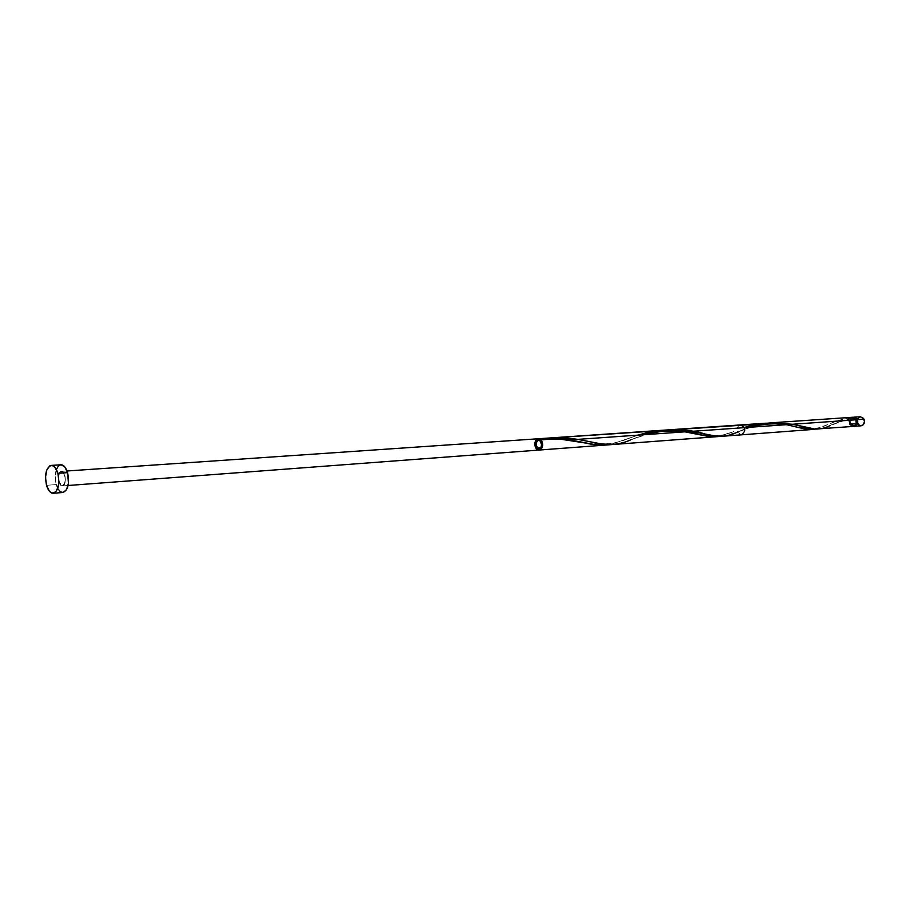 <?xml version="1.0" encoding="UTF-8"?>
<svg xmlns="http://www.w3.org/2000/svg" width="910" height="910" viewBox="0 0 910 910"><rect width="100%" height="100%" fill="white"/><g stroke="black" fill="none" stroke-linecap="round" stroke-linejoin="round"><path stroke-width="0.68" stroke-dasharray="4.55 3.41" d="M850.657 423.832C849.678 420.602 850.52 418.418 853.17 417.269L850.634 419.521L850.657 423.832L856.799 423.377L850.657 423.832L853.819 426.324L850.657 423.832M857.732 424.094L857.027 422.513L861.019 425.834M860.28 416.735L856.89 420.568L857.027 422.536L857.3 419.055M855.639 420.17L856.469 420.113L855.639 420.17L855.889 422.979L854.899 424.72L852.659 425.482L851.021 424.617L850.259 423.491L851.487 418.566L852.693 418.179L855.639 420.17C856.435 423.025 855.628 424.799 853.216 425.493L850.259 423.491L850.236 420.045L851.487 418.566L853.227 418.19L855.639 420.17M851.328 423.423L850.259 423.491L851.328 423.423L853.728 425.402L856.151 424.458L854.285 425.414L851.328 423.423C850.543 420.568 851.351 418.793 853.762 418.099L855.741 418.793L853.694 418.111L852.056 418.884L850.975 421.33L851.328 423.423M60.754 464.794L60.913 464.783C55.715 467.114 54.134 473.712 56.181 484.586L46.512 485.303L56.181 484.586C57.808 489.808 60.049 492.447 62.915 492.503M818.158 429.054L825.518 427.393L841.636 420.864L850.497 418.247L849.587 423.912L853.296 426.415M723.291 436.186L737.544 432.113C746.507 427.78 757.188 424.731 769.576 422.968M662.776 430.475L665.608 430.123C652.322 432.17 640.651 435.446 630.573 439.939L646.271 434.559M655.45 431.806L657.202 431.431M645.793 434.434L654.165 432.102M613.465 444.455L623.976 442.237L645.19 434.627M815.861 428.985L826.917 424.97C833.924 421.523 842.228 419.01 851.828 417.417L839.145 420.238L815.861 428.985M852.477 417.28L851.487 418.566L850.497 418.247L849.189 420.864M740.615 424.924C737.544 425.834 736.52 428.235 737.544 432.113L741.332 434.843M611.6 444.125L637.978 435.139L611.6 444.125M718.741 436.425L716.124 436.732L718.741 436.425M544.078 438.586L541.416 438.973M626.524 439.234L637.978 435.139L626.524 439.234M719.344 436.322L732.527 432.034L717.137 436.641M58.877 481.777C58.456 471.255 60.458 469.173 64.872 475.509C65.941 481.219 65.122 484.689 62.403 485.929L58.877 481.777C58.456 471.255 60.458 469.173 64.872 475.509C65.941 481.219 65.122 484.689 62.403 485.929L58.877 481.777L61.755 485.849L63.734 485.235L64.746 483.54L65.179 476.851L63.313 472.381L60.606 471.596L58.991 473.78L58.342 477.602L58.877 481.777C57.933 473.735 59.412 470.607 63.336 472.404C66.237 478.592 65.93 483.096 62.403 485.929C57.922 486.6 56.829 471.334 61.357 471.369C65.816 470.697 66.908 485.951 62.403 485.929C58.502 484.791 57.284 474.838 60.64 471.573C63.188 471.812 64.769 474.542 65.406 479.763C64.587 484.518 62.915 486.224 60.39 484.871C58.479 481.003 58.16 476.976 59.457 472.802C61.732 470.982 63.632 472.335 65.179 476.874C65.884 484.939 61.482 488.306 58.877 481.777M57.967 488.909L55.26 479.365L56.409 469.401M851.828 417.417L851.271 418.657L850.497 418.247L830.022 425.618C832.673 423.912 839.759 421.592 851.271 418.657M768.393 423.082C756.483 424.959 746.2 427.962 737.544 432.113M852.693 418.179L853.762 418.099M67.056 470.982L61.357 471.369L67.056 470.982M68.091 485.496L62.403 485.929L68.091 485.496M853.216 425.493L854.285 425.414M626.626 439.189C622.929 441.009 617.037 442.522 608.983 443.705C601.464 443.83 595.208 443.193 590.192 441.794M700.484 434.923L684.923 431.829M733.608 431.59C729.774 433.331 725.259 434.605 720.083 435.412C713.838 435.651 708.492 435.082 704.056 433.695M797.092 427.143L785.569 424.742M751.228 427.165L737.089 432.284M826.917 424.97C823.709 426.597 819.853 427.711 815.36 428.326C809.695 428.246 805.521 427.7 802.825 426.676"/><path stroke-width="1.36" d="M854.365 426.335L857.402 424.014L857.391 419.681C858.369 423.241 857.368 425.459 854.365 426.335L861.019 425.834C864.011 424.97 865.023 422.763 864.034 419.214L857.391 419.681L855.798 417.758L853.17 417.269L857.391 419.681L864.034 419.214L860.36 416.735L863.613 418.463L864.489 421.83L863.112 424.868L860.314 425.812L857.732 424.094M856.469 420.113L855.741 418.793L856.469 420.113M57.876 473.325L67.602 472.643C65.975 467.478 63.745 464.851 60.925 464.783L64.633 466.693L67.602 472.643L57.876 473.325C59.935 484.257 58.377 490.899 53.224 493.265C50.368 493.209 48.139 490.547 46.512 485.303C44.476 474.383 46.046 467.751 51.222 465.42C54.031 465.488 56.249 468.127 57.876 473.325L58.9 481.367L58.308 486.52L55.726 491.957L51.972 493.118L49.424 491.275L46.512 485.303L45.5 477.352L46.728 470.06L49.777 465.852L52.359 465.545L54.919 467.33L57.876 473.325M849.189 420.864L850.008 424.663L853.341 426.415L856.333 424.083L856.321 419.76L792.519 424.253L815.167 429.088L853.296 426.415C856.299 425.539 857.3 423.321 856.321 419.76L852.636 417.258L771.441 422.809L792.519 424.253L856.321 419.76L854.99 418.02L852.624 417.258M737.544 432.113L737.089 432.284C727.101 437.084 716.09 437.551 704.056 433.695C693.01 430.362 680.191 429.167 665.608 430.123L685.128 430.157L714.907 435.935L723.291 436.186M657.202 431.431L662.776 430.475M654.165 432.102L655.45 431.806M645.19 434.627L645.793 434.434M630.573 439.939C618.311 445.411 604.854 446.025 590.192 441.794L577.839 439.371L786.558 424.674L779.699 423.594L765.333 423.23L550.925 437.892L566.236 437.96L577.839 439.371L786.558 424.674L773.227 423.104L546.853 438.245L557.432 437.653L577.839 439.371L546.853 438.245L551.232 437.869L566.236 437.96L577.839 439.371L786.558 424.674L799.651 427.802L815.292 429.099L812.641 429.474L805.066 429.008L786.558 424.674L577.839 439.371L601.59 443.978L613.465 444.455M769.576 422.968L771.441 422.809M722.62 436.243L741.332 434.843C746.075 431.169 745.836 427.871 740.615 424.924L669.112 429.804M542.633 438.461L537.526 438.938L536.161 439.939L537.196 440.349L537.526 438.938L536.161 439.939L537.002 440.451L537.526 438.938L536.161 439.939C541.791 440.224 542.997 443.557 539.766 449.938C534.67 446.162 534.568 442.487 539.459 438.904L542.36 446.924L536.411 448.766L536.161 439.939C541.791 440.224 542.997 443.557 539.766 449.938L534.818 444.33L539.459 438.904L542.36 446.924L536.411 448.766L536.161 439.939C530.462 448.858 544.669 454.625 542.36 442.419C537.799 431.465 530.496 448.994 539.164 450.052C543.907 445.923 543.634 442.158 538.356 438.757C533.578 442.886 533.851 446.651 539.164 450.052C543.907 445.923 543.634 442.158 538.356 438.757C533.578 442.886 533.851 446.651 539.164 450.052C543.907 445.923 543.634 442.158 538.356 438.757L536.161 439.939L537.526 438.938L549.435 438.199L569.91 439.928L552.791 438.245L538.356 438.757C543.634 442.158 543.907 445.923 539.164 450.052L535.023 445.957C535.512 440.19 537.673 438.415 541.541 440.633C542.861 446.298 541.484 449.29 537.423 449.62C534.568 445.229 534.864 441.612 538.31 438.757C542.167 441.02 543.008 444.558 540.824 449.358C536.764 449.654 534.955 446.901 535.421 441.134C538.891 438.301 541.302 439.712 542.656 445.365L539.164 450.052C534.17 447.367 533.624 443.659 537.526 438.938L554.156 438.279L569.91 439.928L557.773 438.483L542.633 438.461M571.98 440.281L586.108 443.136C594.571 445.161 602.215 445.661 609.029 444.626L595.549 444.774L569.91 439.928L595.913 444.819L605.252 445.081L595.549 444.774L571.98 440.281M717.137 436.641L707.98 436.39L683.785 431.385L670.943 430.123L653.005 431.374L637.978 435.139C661.092 428.769 681.931 428.701 700.484 434.923L719.344 436.322M744.334 427.541C758.474 422.82 772.544 421.853 786.558 424.674L777.14 423.343L765.333 423.23L753.321 425.004L743.948 427.677M541.131 439.018L546.171 438.324L541.131 439.018M605.252 445.081L68.091 485.496L716.079 436.743L708.276 436.425L684.092 431.431L670.033 430.1L655.28 431.022L637.978 435.139L648.603 432.239L661.98 430.293L679.634 430.794L707.98 436.39L716.079 436.743L539.164 450.052L716.079 436.743M746.655 426.801L765.333 423.23L746.655 426.801M541.416 438.973L544.078 438.586M852.477 417.28L851.828 417.417M53.224 493.265L62.915 492.503C68.102 490.149 69.66 483.528 67.602 472.643L68.455 483.312L66.487 489.808L62.972 492.503L60.344 491.696L57.967 488.909M56.409 469.401L58.297 466.159L60.754 464.794M856.151 424.458L857.072 422.195L856.708 420.101L856.151 424.458M857.3 419.055L860.28 416.735M830.022 425.618C821.844 429.838 812.766 430.191 802.825 426.676L792.519 424.253L768.393 423.082M853.705 417.189L860.36 416.735M51.222 465.42L60.925 464.783M612.817 444.512L812.437 429.486M662.093 430.293L765.333 423.23M538.356 438.757L67.056 470.982L538.356 438.757M539.334 438.688L660.956 430.362M586.108 443.136L561.151 439.28C560.207 439.018 546.626 438.87 536.957 440.463M684.923 431.829C682.045 430.999 675.14 430.794 664.198 431.203C656.792 431.988 650.809 433.103 646.271 434.559M799.651 427.802L797.092 427.143M785.569 424.742C780.325 424.208 780.097 423.56 768.222 424.014C760.021 424.902 754.356 425.948 751.228 427.165"/></g></svg>
